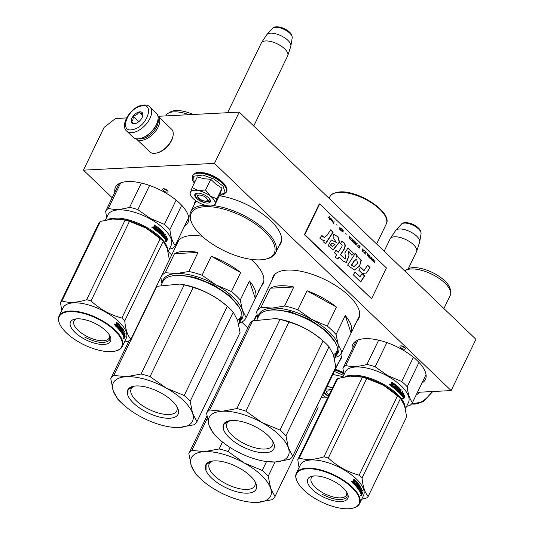 <?xml version="1.0" encoding="UTF-8"?>
<svg xmlns="http://www.w3.org/2000/svg" width="535" height="535" viewBox="0 0 535 535"><rect width="100%" height="100%" fill="white"/><g stroke="black" fill="none" stroke-linecap="round" stroke-linejoin="round"><path stroke-width="0.8" d="M417.454 392.315L451.145 390.577L475.929 339.304L239.245 112.109L158.159 116.296M126.581 117.927L115.506 118.502L104.091 127.424L83.44 170.15L112.183 197.736M239.245 112.109L214.461 163.382L83.44 170.15M451.145 390.577L214.461 163.382M321.214 397.291L325.367 397.07M168.191 251.503L171.722 254.894M241.807 322.17L247.785 327.901M167.114 192.125A2.929 1.237 -154.2 0 0 167.99 191.711A2.929 1.237 -154.2 0 0 166.713 189.785A2.929 1.237 -154.2 0 0 163.59 188.741A2.929 1.237 -154.2 0 0 162.714 189.156A2.929 1.237 -154.2 0 0 163.991 191.075A2.929 1.237 -154.2 0 0 167.114 192.125M404.433 349.241A2.929 1.237 -154.2 0 0 405.316 348.827A2.929 1.237 -154.2 0 0 404.032 346.907A2.929 1.237 -154.2 0 0 400.909 345.857A2.929 1.237 -154.2 0 0 400.033 346.272A2.929 1.237 -154.2 0 0 401.31 348.198A2.929 1.237 -154.2 0 0 404.433 349.241M279.002 245.853A47.648 20.136 -154.2 0 0 280.768 243.398A47.648 20.136 -154.2 0 0 264.972 215.786A47.648 20.136 -154.2 0 0 219.323 195.743M195.703 200.678A47.648 20.136 -154.2 0 0 194.967 201.922A47.648 20.136 -154.2 0 0 194.145 204.831M357.052 320.779A47.648 20.136 -154.2 0 0 358.824 318.325A47.648 20.136 -154.2 0 0 338.046 287.108A47.648 20.136 -154.2 0 0 287.282 270.095A47.648 20.136 -154.2 0 0 273.024 276.849A47.648 20.136 -154.2 0 0 272.201 279.758M261.254 286.252A47.648 20.136 -154.2 0 0 263.019 283.797A47.648 20.136 -154.2 0 0 251.062 259.348M202.123 236.223A47.648 20.136 -154.2 0 0 191.476 235.567A47.648 20.136 -154.2 0 0 177.219 242.322A47.648 20.136 -154.2 0 0 176.396 245.231M339.31 361.178A47.648 20.136 -154.2 0 0 341.076 358.724A47.648 20.136 -154.2 0 0 341.751 352.445M257.094 314.747A47.648 20.136 -154.2 0 0 255.275 317.248A47.648 20.136 -154.2 0 0 254.453 320.157M184.628 225.924A40.319 17.04 -154.2 0 0 188.079 222.373A40.319 17.04 -154.2 0 0 170.498 195.957A40.319 17.04 -154.2 0 0 127.544 181.559A40.319 17.04 -154.2 0 0 115.48 187.277A40.319 17.04 -154.2 0 0 114.851 192.225M352.164 349.328A40.319 17.04 25.8 0 1 352.799 344.393A40.319 17.04 25.8 0 1 364.863 338.682A40.319 17.04 25.8 0 1 407.817 353.073A40.319 17.04 25.8 0 1 425.399 379.489A40.319 17.04 25.8 0 1 421.928 383.053M164.064 188.755A2.929 1.237 -154.2 0 0 167.462 190.4M401.39 345.877A2.929 1.237 -154.2 0 0 404.781 347.516M281.129 242.522A47.648 20.136 25.8 0 1 279.825 244.147M195.429 201.093A47.648 20.136 -154.2 0 0 194.967 203.126M359.186 317.449A47.648 20.136 25.8 0 1 357.882 319.074M273.485 276.02A47.648 20.136 -154.2 0 0 273.024 278.053M263.387 282.921A47.648 20.136 25.8 0 1 262.076 284.54M177.68 241.486A47.648 20.136 -154.2 0 0 177.219 243.519M341.444 357.848A47.648 20.136 25.8 0 1 340.133 359.466M255.737 316.412A47.648 20.136 -154.2 0 0 255.275 318.445M206.336 201.04A5.236 2.214 25.8 0 0 206.256 197.903A5.236 2.214 -154.2 0 0 200.317 195.101A5.236 2.214 -154.2 0 0 197.997 197.007A5.236 2.214 -154.2 0 0 198.98 198.278A5.236 2.214 25.8 0 0 206.336 201.04L208.189 200.612M272.582 28.315C275.023 24.958 285.115 27.526 289.609 32.194C291.361 33.772 292.23 35.644 292.21 37.804A10.988 4.641 25.8 0 0 289.776 33.19A10.988 4.641 25.8 0 0 280.206 27.887A10.988 4.641 25.8 0 0 272.582 28.315L266.985 34.447A13.375 5.651 -154.2 0 1 276.267 33.926A13.375 5.651 -154.2 0 1 287.924 40.379A13.375 5.651 25.8 0 1 290.879 45.997A13.375 5.651 25.8 0 1 290.786 46.378L287.83 55.459A14.659 6.199 25.8 0 0 284.687 48.879A14.659 6.199 -154.2 0 0 271.459 41.676A14.659 6.199 -154.2 0 0 261.468 42.713A14.659 6.199 -154.2 0 0 261.294 43.021L227.609 112.711M287.83 55.459A14.659 6.199 25.8 0 1 287.696 55.787L253.744 126.019M266.985 34.447A13.375 5.651 -154.2 0 0 266.744 34.755L261.468 42.713M330.824 391.299A5.236 2.214 -154.2 0 0 326.838 392.837A5.236 2.214 -154.2 0 0 327.821 394.114A5.236 2.214 25.8 0 0 329.005 395.064M401.424 224.152C403.865 220.794 413.956 223.362 418.45 228.024C420.202 229.609 421.072 231.474 421.052 233.641A10.988 4.641 25.8 0 0 418.624 229.02A10.988 4.641 25.8 0 0 409.048 223.717A10.988 4.641 25.8 0 0 401.424 224.152L395.826 230.284A13.375 5.651 -154.2 0 1 405.109 229.756A13.375 5.651 -154.2 0 1 416.765 236.216A13.375 5.651 25.8 0 1 419.721 241.833A13.375 5.651 25.8 0 1 419.634 242.215L416.671 251.289A14.659 6.199 25.8 0 0 413.528 244.716A14.659 6.199 -154.2 0 0 400.3 237.513A14.659 6.199 -154.2 0 0 390.316 238.55A14.659 6.199 -154.2 0 0 390.135 238.857L384.163 251.216M416.671 251.289A14.659 6.199 25.8 0 1 416.538 251.624L408.245 268.771M395.826 230.284A13.375 5.651 -154.2 0 0 395.586 230.592L390.316 238.55M138.799 138.792A14.659 8.105 -46.2 0 0 140.832 138.953A14.659 8.105 -46.2 0 0 153.512 131.443A14.659 8.105 -46.2 0 0 158.086 118.696M136.184 138.746A15.709 8.687 -46.2 0 0 136.365 138.926A15.709 8.687 -46.2 0 0 141.046 140.411A15.709 8.687 -46.2 0 0 156.146 130.42A15.709 8.687 -46.2 0 0 158.119 116.262A15.709 8.687 -46.2 0 0 157.932 116.088M136.365 138.926L149.833 151.853A15.709 8.687 -46.2 0 0 154.515 153.344A15.709 8.687 -46.2 0 0 156.735 152.99L157.631 152.769A14.659 8.105 -46.2 0 0 172.818 136.94L173.006 136.037A15.709 8.687 -46.2 0 0 171.588 129.189L158.119 116.262M156.735 152.99A15.709 8.687 -46.2 0 0 173.006 136.037M326.644 392.088A6.915 2.922 25.8 0 1 325.895 389.554A6.915 2.922 25.8 0 1 326.45 388.965M334.335 371.471L343.644 375.369M328.363 396.382A8.587 3.631 25.8 0 1 324.123 392.59M325.855 389.012A8.587 3.631 25.8 0 1 326.296 388.972A8.587 3.631 25.8 0 1 331.459 389.975M342.714 377.162L342.206 376.473L332.884 374.467M327.219 386.176L332.395 388.042M332.69 387.434L329.099 386.879A13.616 5.751 -154.2 0 0 327.112 386.397M327.427 398.321A13.616 5.751 25.8 0 1 322.585 394.957M342.206 376.473L341.765 377.389M328.49 396.127L324.277 392.269M214.254 200.224A13.616 5.751 -154.2 0 0 210.395 196.151L216.882 198.839L215.01 203.661A13.616 5.751 -154.2 0 0 214.254 200.224M209.613 198.933A6.915 2.922 25.8 0 1 209.499 199.736A6.915 2.922 25.8 0 1 207.045 200.719M197.368 195.643A6.915 2.922 25.8 0 1 197.054 193.717A6.915 2.922 25.8 0 1 197.609 193.128M194.265 183.151L193.543 176.216L202.892 175.032L214.261 179.232L223.095 186.187L225.175 192.573L219.51 195.355M209.954 199.435A8.587 3.631 25.8 0 1 210.195 199.876A8.587 3.631 25.8 0 1 205.172 202.805A8.587 3.631 25.8 0 1 195.275 196.746A8.587 3.631 25.8 0 1 196.512 193.262A8.587 3.631 25.8 0 1 209.954 199.435M212.295 205.748A13.616 5.751 25.8 0 0 214.97 203.795L214.762 205.179L219.938 194.466L222.058 188.119L215.979 184.254L210.743 179.312L203.728 178.71L197.308 176.851L192.132 187.564L198.017 190.513C202.471 191.416 206.597 193.296 210.395 196.151L205.567 190.025L198.017 190.513C193.683 189.805 191.089 190.453 190.239 192.46A13.616 5.751 -154.2 0 0 190.607 195.268A13.616 5.751 -154.2 0 0 194.72 199.936L194.961 200.123A13.616 5.751 25.8 0 0 207.072 205.641L207.359 205.694A13.616 5.751 25.8 0 0 212.295 205.748L213.739 205.42M210.743 179.312L205.567 190.025M222.058 188.119L216.882 198.839M190.012 193.911L192.132 187.564M210.135 199.762L210.242 201.568L203.374 202.016L195.542 196.606L195.155 194.272L196.639 193.235M417.875 392.295A15.916 8.801 133.8 0 1 417.206 392.817M419.781 392.195A16.759 9.269 133.8 0 1 416.17 394.97M141.186 138.297A15.916 8.801 -46.2 0 0 141.193 138.297A15.916 8.801 -46.2 0 0 157.297 122.589A15.916 8.801 -46.2 0 0 157.685 121.117L157.838 120.395A16.759 9.269 -46.2 0 0 156.327 113.086L149.907 106.926C148.168 105.087 145.359 104.559 141.487 105.348C130.306 107.682 119.626 125.357 126.701 131.102A16.759 9.269 -46.2 0 0 134.071 132.312A16.759 9.269 -46.2 0 0 148.676 120.716A16.759 9.269 -46.2 0 0 149.907 106.926M126.701 131.102L133.121 137.261A16.759 9.269 -46.2 0 0 140.478 138.478A16.759 9.269 -46.2 0 0 140.491 138.471A16.759 9.269 -46.2 0 0 157.43 121.94A16.759 9.269 -46.2 0 0 157.838 120.395M141.193 138.297A15.916 8.801 -46.2 0 0 141.207 138.291L140.478 138.478M140.745 106.171C126.635 109.1 118.77 133.81 133.342 129.437C147.453 126.507 155.317 101.797 140.745 106.171M138.893 111.989A7.33 4.053 -46.2 0 0 131.49 119.218A7.33 4.053 -46.2 0 0 135.188 123.625A7.33 4.053 -46.2 0 0 135.194 123.625A7.33 4.053 -46.2 0 0 142.785 115.714A7.33 4.053 -46.2 0 0 138.893 111.989M142.691 116.095L142.771 113.754C142.263 113.948 140.986 113.393 138.919 112.089C137.809 114.202 135.917 115.567 133.242 116.182C133.409 118.85 132.8 120.77 131.409 121.94C133.469 123.244 134.753 123.799 135.255 123.605M133.242 116.182L138.832 121.659M139.301 121.258L138.859 121.579M138.919 112.089L142.731 115.747M322.097 395.452A47.127 19.915 -154.2 0 0 323.969 392.904A47.127 19.915 -154.2 0 0 324.163 392.476L323.789 391.954M333.104 372.681L333.358 373.443A47.127 19.915 -154.2 0 0 334 370.829M333.358 373.443L324.163 392.476M254.339 320.385L256.573 315.764A47.127 19.915 25.8 0 1 257.108 314.821M337.124 365.579L337.164 365.599A47.127 19.915 -154.2 0 0 337.277 365.385L341.43 356.785A47.127 19.915 -154.2 0 0 341.932 355.487M337.097 365.646L336.649 366.475M336.729 366.515A47.127 19.915 -154.2 0 0 337.317 364.85L336.889 365.572A47.127 19.915 -154.2 0 1 336.354 367.264L336.889 366.181M337.13 365.666L336.903 366.141M337.277 365.385A47.127 19.915 -154.2 0 0 337.812 363.96L337.672 363.9M336.803 366.361L337.164 365.599L336.803 366.361A47.127 19.915 -154.2 0 0 337.384 364.689L337.812 363.96M317.723 404.507L318.098 407.416L275.017 496.534A48.177 20.357 25.8 0 1 272.014 499.717L257.402 502.392L248.534 501.937M275.017 496.534L270.663 488.335L268.216 476.19L275.077 461.999M207.306 418.337L191.824 450.37A48.177 20.357 -154.2 0 0 188.822 453.553L206.945 416.069M230.077 447.467L228.117 451.52A48.177 20.357 -154.2 0 0 219.136 448.959L222.493 442.017M228.117 451.52L244.221 462.962L262.23 470.452L266.524 461.578M191.824 450.37L204.524 451.64A43.984 18.591 -154.2 0 0 191.269 465.697A43.984 18.591 25.8 0 0 201.08 479.246A43.984 18.591 25.8 0 0 217.712 491.07A43.984 18.591 25.8 0 0 247.779 501.823A43.984 18.591 25.8 0 0 257.402 502.392A43.984 18.591 25.8 0 0 270.663 488.335A43.984 18.591 -154.2 0 0 244.221 462.962A43.984 18.591 -154.2 0 0 204.524 451.64L219.136 448.959M201.08 479.246L199.187 477.481A48.177 20.357 25.8 0 1 195.623 473.89L191.269 465.697L188.822 453.553M268.216 476.19A48.177 20.357 -154.2 0 0 262.23 470.452M254.861 481.393A25.285 10.687 25.8 0 1 254.787 485.84A25.285 10.687 25.8 0 1 236.396 487.927A25.285 10.687 -154.2 0 1 209.252 463.825A25.285 10.687 -154.2 0 1 212.696 461.01M226.124 462.541A27.96 11.817 -154.2 0 0 211.091 461.29A27.96 11.817 -154.2 0 0 208.884 475.174A27.96 11.817 -154.2 0 0 235.801 491.491A27.96 11.817 -154.2 0 0 255.636 482.817A27.96 11.817 -154.2 0 0 226.124 462.541M206.042 469.683L206.102 464.755L211.258 461.25M255.563 482.67L256.078 483.954M239.412 307.799L229.943 295.982L213.746 284.901L194.827 277.297L177.881 275.064L173.072 275.726M162.393 282.607A43.984 18.591 25.8 0 1 176.329 273.572L165.288 272.696A47.127 19.915 25.8 0 0 161.055 276.956A47.127 19.915 25.8 0 0 160.861 277.391L161.944 283.543M174.484 253.67L198.003 252.453A47.127 19.915 -154.2 0 0 184.354 251.249A47.127 19.915 -154.2 0 0 174.484 253.67L165.288 272.696M198.003 252.453L188.808 271.486L176.329 273.572A43.984 18.591 -154.2 0 1 216.026 284.894L202.056 275.264A47.127 19.915 -154.2 0 0 188.808 271.486M211.251 256.232L240.63 272.536A47.127 19.915 -154.2 0 0 211.251 256.232L202.056 275.264M240.63 272.536L231.428 291.562L216.026 284.894A43.984 18.591 -154.2 0 1 242.462 310.273L240.255 300.035A47.127 19.915 -154.2 0 0 231.428 291.562M240.65 320.438A43.984 18.591 -154.2 0 0 242.462 310.273L246.107 317.549A47.127 19.915 -154.2 0 1 245.913 317.977L258.004 292.973M239.519 322.779L241.68 322.237A47.127 19.915 -154.2 0 0 245.913 317.977M249.45 281.002L255.309 298.517A47.127 19.915 -154.2 0 0 249.45 281.002L240.255 300.035M255.309 298.517L246.107 317.549M161.055 276.956L178.516 240.837A47.127 19.915 25.8 0 1 179.225 239.64M259.067 290.652L259.107 290.672A47.127 19.915 -154.2 0 0 259.221 290.458L263.374 281.858A47.127 19.915 -154.2 0 0 263.875 280.561M259.04 290.719L258.599 291.548M258.833 291.254L258.673 291.588A47.127 19.915 -154.2 0 0 259.261 289.923L258.833 290.645A47.127 19.915 -154.2 0 1 258.298 292.337L257.937 293.073M259.074 290.739L258.846 291.214M258.666 291.582L257.91 293.1M259.221 290.458A47.127 19.915 -154.2 0 0 259.756 289.034L259.615 288.974M258.746 291.435L259.107 290.672L258.746 291.435A47.127 19.915 -154.2 0 0 259.328 289.763L259.756 289.034M196.96 421.607L192.607 413.408L190.159 401.27L233.24 312.146L237.593 320.345L240.041 332.489L196.96 421.607A48.177 20.357 25.8 0 1 193.958 424.79L179.345 427.465L170.478 427.01M156.28 286.747A48.177 20.357 -154.2 0 1 156.849 286.325L113.768 375.443A48.177 20.357 -154.2 0 0 110.765 378.626L128.995 340.915M193.148 287.476L150.061 376.593A48.177 20.357 -154.2 0 0 141.079 374.032L184.16 284.914A48.177 20.357 -154.2 0 1 193.148 287.476C205.781 291.174 217.15 297.487 227.255 306.401L184.174 395.526L166.164 388.035A43.984 18.591 -154.2 0 0 126.467 376.714L141.079 374.032M150.061 376.593L166.164 388.035A43.984 18.591 -154.2 0 1 192.607 413.408A43.984 18.591 25.8 0 1 179.345 427.465A43.984 18.591 25.8 0 1 169.722 426.897A43.984 18.591 25.8 0 1 139.655 416.143A43.984 18.591 25.8 0 1 123.023 404.32A43.984 18.591 25.8 0 1 113.213 390.771L110.765 378.626M113.768 375.443L126.467 376.714A43.984 18.591 -154.2 0 0 113.213 390.771L117.566 398.963A48.177 20.357 25.8 0 0 121.131 402.561L123.023 404.32M156.849 286.325L179.967 284.045L184.16 284.914M240.222 309.377A43.041 18.19 -154.2 0 0 240.121 309.163A43.041 18.19 -154.2 0 0 210.068 283.851A43.041 18.19 -154.2 0 0 171.561 276.02A43.041 18.19 -154.2 0 0 171.334 276.073M239.493 320.385L239.8 319.756A43.462 18.371 25.8 0 0 239.76 319.228L239.459 319.923A43.462 18.371 25.8 0 1 239.493 320.385L239.239 319.85L240.737 316.747L240.101 319.121L240.817 317.803A43.462 18.371 25.8 0 1 240.743 319.275A43.041 18.19 25.8 0 1 240.362 319.903M240.121 309.163L240.329 309.591A43.462 18.371 -154.2 0 1 241.205 311.758A43.462 18.371 25.8 0 1 241.111 319.489L240.001 321.789M239.573 321.649A43.462 18.371 25.8 0 1 239.426 321.802L239.352 321.963A43.041 18.19 25.8 0 1 239.205 322.398M240.329 309.591A43.462 18.371 -154.2 0 0 209.981 284.038A43.462 18.371 -154.2 0 0 171.1 276.127A43.462 18.371 -154.2 0 0 162.854 281.657L161.149 285.195M233.24 312.146A48.177 20.357 -154.2 0 0 229.675 308.555L227.549 306.575A43.462 18.371 -154.2 0 0 181.405 284.266L180.114 284.072M229.675 308.555A48.177 20.357 -154.2 0 0 227.255 306.401M190.159 401.27A48.177 20.357 -154.2 0 0 184.174 395.526M176.804 406.466A25.285 10.687 25.8 0 1 176.731 410.913A25.285 10.687 25.8 0 1 158.34 413A25.285 10.687 -154.2 0 1 131.195 388.905A25.285 10.687 -154.2 0 1 134.639 386.083M148.068 387.614A27.96 11.817 -154.2 0 0 133.034 386.364A27.96 11.817 -154.2 0 0 130.828 400.247A27.96 11.817 -154.2 0 0 157.745 416.564A27.96 11.817 -154.2 0 0 177.58 407.891A27.96 11.817 -154.2 0 0 148.068 387.614M239.433 322.498L240.503 319.174M239.419 321.809L239.453 321.736A43.462 18.371 25.8 0 0 239.499 320.973L239.192 321.609A43.462 18.371 25.8 0 1 238.71 324.357L239.011 323.735A43.462 18.371 25.8 0 0 239.279 322.819L239.105 322.739M239.279 322.819L240.67 319.749L239.152 322.371M240.496 320.411L239.499 322.525A43.462 18.371 25.8 0 1 239.319 323.107L239.045 323.682M240.061 320.492A43.041 18.19 25.8 0 1 239.827 321.16M240.516 320.425A43.462 18.371 25.8 0 1 240.041 321.709L240.008 321.689M239.854 322.097L239.265 323.3A43.462 18.371 25.8 0 1 239.212 323.407M240.075 321.274L239.733 322.137A43.462 18.371 25.8 0 1 239.533 322.705L239.239 323.28M239.319 323.087L239.814 322.164A43.462 18.371 25.8 0 0 240.141 321.301M239.352 321.963L239.433 321.983A43.041 18.19 25.8 0 0 239.733 321.207M239.132 320.271A43.462 18.371 25.8 0 1 239.192 321.314L240.516 318.639A43.462 18.371 25.8 0 1 240.469 319.636L240.061 320.525A43.462 18.371 25.8 0 0 240.108 319.883L239.8 320.518A43.462 18.371 25.8 0 1 239.754 321.16L239.192 321.629M239.419 319.903L239.994 318.72M239.406 319.502A43.041 18.19 25.8 0 1 239.412 319.609L239.292 319.856M239.774 320.933L240.135 320.251M239.118 322.358L239.399 321.716M239.172 322.077L239.359 321.695M239.787 320.813L240.088 320.184M239.794 320.605L240.101 319.97M239.285 319.422L239.192 318.893L239.172 319.388M239.212 318.867L239.031 319.502M238.911 324.043A43.462 18.371 25.8 0 0 238.964 323.929L238.757 324.317A43.462 18.371 25.8 0 0 238.797 324.25M127.985 394.756L128.046 389.828L133.202 386.323M177.506 407.744L178.021 409.028M118.964 183.706L105.622 211.318L106.666 217.558M120.709 182.876L108.371 208.396A38.747 16.378 -154.2 0 0 105.622 211.318M162.459 240.529L145.881 227.589L127.698 220.253L112.036 218.929M167.836 250.534A35.083 14.826 -154.2 0 0 146.169 227.107A35.083 14.826 -154.2 0 0 107.863 219.524M168.117 251.664L171.146 245.391A35.083 14.826 25.8 0 0 150.134 218.909A35.083 14.826 -154.2 0 0 107.976 214.849L105.475 220.025M166.425 239.687L167.208 239.071L167.562 239.138L166.78 239.747A35.083 14.826 -154.2 0 0 165.021 237.346L163.73 238.008M165.021 237.346L164.058 238.028L165.108 235.861L166.719 236.122L164.78 235.835M167.208 239.071A34.661 14.652 -154.2 0 0 165.536 236.704L166.378 236.082M167.562 239.138A35.083 14.826 -154.2 0 0 165.87 236.737L165.536 236.704M166.753 239.914A35.083 14.826 -154.2 0 0 165.001 237.513L164.145 238.128A35.083 14.826 -154.2 0 1 165.964 240.523L165.128 241.151L166.566 241.425L167.622 239.239L166.398 239.854A34.661 14.652 -154.2 0 0 164.807 237.654M167 239.72L166.211 241.352M154.361 225.088L155.203 225.436A35.083 14.826 -154.2 0 0 154.555 224.994L153.899 226.365L154.107 227.027L153.324 227.241M154.996 225.523L154.414 226.726L155.377 227.529L154.548 227.174M155.203 225.436L154.755 227.087M156.347 226.245L156.133 226.318A34.661 14.652 -154.2 0 1 158.534 228.131L158.781 228.077A35.083 14.826 -154.2 0 0 156.347 226.245L155.377 227.529M158.882 228.525L157.444 231.053L158.781 228.077M159.303 228.753L160.092 229.147L159.557 228.706L158.233 231.441L157.444 231.053M158.233 231.441L157.691 231M159.831 229.194L158.768 231.882L160.092 229.147M158.768 231.882A35.083 14.826 -154.2 0 1 160.246 233.173L159.972 233.2A34.661 14.652 -154.2 0 0 158.507 231.929M163.917 232.705L162.593 235.44L163.917 232.705L163.476 232.257L162.767 233.721A35.083 14.826 -154.2 0 0 162.165 233.133L162.687 231.474A35.083 14.826 -154.2 0 0 160.64 229.615L159.624 231.722A35.083 14.826 -154.2 0 1 160.553 232.538L160.246 233.173M160.64 229.615L160.373 229.655A34.661 14.652 -154.2 0 1 162.393 231.488L162.165 233.133M162.767 233.721L162.466 233.728A34.661 14.652 -154.2 0 0 161.871 233.146M162.593 235.44A35.083 14.826 -154.2 0 1 163.67 236.59L163.349 236.577A34.661 14.652 -154.2 0 0 162.292 235.44M163.784 236.564L164.038 236.035A35.083 14.826 -154.2 0 0 163.075 234.985L163.382 234.357A35.083 14.826 -154.2 0 1 164.345 235.4L164.024 235.387A34.661 14.652 -154.2 0 0 163.275 234.571M164.733 233.915L165.128 234.363L163.656 237.56L165.449 234.383L165.054 233.929L164.345 235.4M163.656 237.56A35.083 14.826 -154.2 0 0 161.055 234.838L162.105 231.849A35.083 14.826 -154.2 0 0 160.727 230.592L160.326 231.428L160.46 230.625M160.326 231.428A35.083 14.826 -154.2 0 1 161.236 232.25L160.955 232.27A34.661 14.652 -154.2 0 0 160.052 231.461M161.236 232.25L160.319 234.149A35.083 14.826 -154.2 0 0 155.444 230.137L155.752 229.508A35.083 14.826 -154.2 0 1 157.009 230.458L156.768 230.518A34.661 14.652 -154.2 0 0 155.665 229.682M160.955 232.27L160.039 234.169M157.009 230.458L157.404 229.896A35.083 14.826 -154.2 0 0 156.34 229.087L156.648 228.458A35.083 14.826 -154.2 0 1 157.711 229.268L157.471 229.328A34.661 14.652 -154.2 0 0 156.561 228.632M156.16 227.194L156.374 227.121A35.083 14.826 -154.2 0 1 158.026 228.358L157.711 229.268M156.227 227.148L154.956 229.782A35.083 14.826 -154.2 0 0 153.197 228.545L153.518 227.154M156.013 227.228L154.822 229.682M162.085 234.918L161.336 234.484L162.085 234.918M161.63 234.47L161.864 233.762A35.083 14.826 -154.2 0 1 162.459 234.357L162.205 234.885M161.864 233.762L161.336 234.484M153.98 228.244L153.779 228.325A34.661 14.652 -154.2 0 1 154.555 228.873L154.769 228.793A35.083 14.826 -154.2 0 0 153.98 228.244L153.779 228.325M153.926 228.071L154.187 227.535A35.083 14.826 -154.2 0 1 155.07 228.157L154.769 228.793M154.187 227.535L153.726 228.157M163.61 232.705L163.175 232.257M160.032 229.736L160.373 229.655M158.534 228.131L158.634 228.579M155.745 226.405L156.133 226.318M152.415 227.857L152.696 227.642L151.786 227.054L152.522 227.823M166.719 236.122L165.87 236.737M152.629 227.087L152.254 227.863M188.715 217.457L175.179 245.471A38.747 16.378 25.8 0 1 172.424 248.387L169.307 249.196M176.122 200.123L164.399 224.379A38.747 16.378 25.8 0 1 169.889 229.649L181.673 205.266M175.179 245.471C172.464 242.154 170.705 236.878 169.889 229.649M164.399 224.379L150.415 218.494L137.863 209.653A38.747 16.378 -154.2 0 0 129.617 207.299C121.592 209.626 114.51 209.987 108.371 208.396M141.34 183.05L129.617 207.299M149.553 185.464L137.863 209.653M193.182 114.49A24.503 10.359 -154.2 0 0 170.505 111.889L168.144 113.293A26.075 11.021 -154.2 0 0 165.99 115.547L165.817 115.901M188.949 114.704A26.075 11.021 -154.2 0 0 168.144 113.293M152.415 227.255L152.161 227.836M152.355 227.375L152.181 226.914L151.913 227.469L152.281 227.77M124.367 342.166L129.45 340.775A39.797 16.819 -154.2 0 0 130.239 340.039A39.797 16.819 25.8 0 0 130.901 339.237C127.591 335.706 125.538 329.573 124.749 320.839A39.797 16.819 25.8 0 0 121.853 318.051C110.304 314.954 100.018 309.243 90.997 300.931L129.45 221.383A39.797 16.819 25.8 0 0 125.096 220.139L86.643 299.687A39.797 16.819 25.8 0 1 90.997 300.931M113.413 218.822A35.604 15.047 25.8 0 1 113.701 218.802L100.393 221.416L61.94 300.964C68.915 303.144 77.147 302.723 86.643 299.687M61.94 300.964A39.797 16.819 25.8 0 0 61.144 301.7A39.797 16.819 -154.2 0 0 60.482 302.509L98.942 222.955A39.797 16.819 25.8 0 1 99.604 222.152A39.797 16.819 25.8 0 1 100.393 221.416M109.274 334.81A19.541 8.259 25.8 0 1 109.133 337.973A19.541 8.259 25.8 0 1 108.505 338.882A19.541 8.259 -154.2 0 1 86.784 336.321A19.541 8.259 -154.2 0 1 73.944 320.96A19.541 8.259 -154.2 0 1 74.572 320.05A19.541 8.259 25.8 0 1 76.338 318.887M71.215 320.94A22.203 9.383 -154.2 0 0 83.794 338.729A22.203 9.383 -154.2 0 0 109.762 342.333A22.203 9.383 -154.2 0 0 110.076 336.248A22.203 9.383 -154.2 0 0 94.575 323.187A22.203 9.383 -154.2 0 0 74.713 319.148A22.203 9.383 -154.2 0 0 71.215 320.94M59.907 324.437A34.661 14.652 -154.2 0 1 60.395 314.934A34.661 14.652 25.8 0 1 100.934 320.559A34.661 14.652 25.8 0 1 120.582 348.332A34.661 14.652 -154.2 0 1 115.125 351.134L115.587 351.027A35.083 14.826 -154.2 0 0 121.111 348.198A35.083 14.826 25.8 0 0 122.241 346.566A35.083 14.826 25.8 0 0 99.182 318.987A35.083 14.826 25.8 0 0 60.201 314.393A35.083 14.826 -154.2 0 0 59.071 316.024A35.083 14.826 -154.2 0 0 59.706 324.009L59.907 324.437A34.661 14.652 -154.2 0 0 84.115 344.828A34.661 14.652 -154.2 0 0 115.125 351.134M60.482 302.509L61.726 310.527M113.701 218.802L121.492 219.27A35.604 15.047 25.8 0 1 145.834 227.97L160.306 238.503A39.797 16.819 25.8 0 1 161.189 239.305A39.797 16.819 25.8 0 1 163.208 241.285L167.234 248.514L169.354 259.689L130.901 339.237M161.189 239.305L159.296 237.547A35.604 15.047 25.8 0 0 145.834 227.97L129.45 221.383M120.582 219.129L125.096 220.139M160.306 238.503L121.853 318.051M59.071 316.024L63.036 307.819A35.083 14.826 -154.2 0 1 64.167 306.187A35.083 14.826 25.8 0 1 103.148 310.781A35.083 14.826 25.8 0 1 126.206 338.361L122.241 346.566M163.208 241.285L124.749 320.839M123.371 334.529L123.772 334.596A35.083 14.826 25.8 0 1 124.581 336.796L125.183 336.147L124.802 336.027L124.2 336.682M123.772 334.596L122.996 335.305L124.046 333.138L125.13 333.305L124.08 333.86A34.661 14.652 25.8 0 1 124.802 336.027M124.08 333.86L124.755 333.205M124.454 333.96A35.083 14.826 25.8 0 1 125.183 336.147M120.649 331.553L120.649 331.553A35.083 14.826 25.8 0 0 117.058 327.474L117.359 326.845A35.083 14.826 25.8 0 1 118.329 327.835L118.71 327.28A35.083 14.826 25.8 0 0 117.894 326.437L118.195 325.802A35.083 14.826 25.8 0 1 119.011 326.644L119.345 325.735A35.083 14.826 25.8 0 0 118.075 324.444L116.677 327.106A35.083 14.826 25.8 0 0 115.272 325.795L115.634 324.384L116.155 324.284L115.359 324.417M115.634 324.384L116.155 324.284L116.677 322.23A35.083 14.826 25.8 0 1 117.198 322.699L116.403 322.264M116.336 323.929L117.198 324.832L116.336 323.929L116.918 322.725M117.198 324.832L118.115 323.555A35.083 14.826 25.8 0 1 119.994 325.461L120.041 325.915L119.68 325.454A34.661 14.652 25.8 0 0 117.82 323.568L117.493 323.642M120.041 325.915L119.037 328.604M119.251 328.838L120.576 326.103L120.97 326.557L119.318 329.272A34.661 14.652 25.8 0 1 120.362 330.543L120.462 330.516M120.97 326.557L119.318 329.272M119.646 329.292A35.083 14.826 25.8 0 1 120.696 330.583L120.362 330.543M121.151 327.012L120.348 329.132A35.083 14.826 25.8 0 1 121.004 329.948L120.696 330.583M121.097 327.079A34.661 14.652 25.8 0 1 122.435 328.824L121.853 330.476A34.661 14.652 25.8 0 1 122.234 331.051L123.297 329.634L123.578 330.068L122.95 329.58M121.365 327.025A35.083 14.826 25.8 0 1 122.782 328.871L122.435 328.824M122.589 331.105A35.083 14.826 25.8 0 0 122.201 330.53L121.853 330.476M122.542 333.833L122.91 333.914A35.083 14.826 25.8 0 0 122.254 332.803L121.9 332.743A34.661 14.652 25.8 0 1 122.542 333.833L122.629 333.8M122.689 334.709L124.494 331.673L124.267 331.245L123.558 332.716A35.083 14.826 25.8 0 0 122.976 331.713L122.669 332.349A35.083 14.826 25.8 0 1 123.251 333.352L122.91 333.914M122.314 332.282L122.796 331.687M124.494 331.673L124.127 331.593L122.655 334.636M121.258 327.995L120.596 328.637L120.937 328.844L121.338 328.002A35.083 14.826 25.8 0 1 122.294 329.252L121.151 332.242A35.083 14.826 25.8 0 1 122.769 334.863M120.602 328.811A34.661 14.652 25.8 0 1 121.231 329.62L120.315 331.513M120.937 328.844A35.083 14.826 25.8 0 1 121.572 329.66L121.231 329.62M121.572 329.66L120.576 331.433M117.265 327.052A34.661 14.652 25.8 0 1 118.021 327.835L118.141 327.801M118.095 326.009A34.661 14.652 25.8 0 1 118.703 326.638L119.011 326.644M117.947 324.471L116.476 326.912M121.639 331.861L121.933 332.302L122.281 331.74A35.083 14.826 25.8 0 0 121.893 331.158L121.284 331.814L121.672 332.208M121.933 332.302L121.579 332.242M121.893 331.158L121.545 331.111A34.661 14.652 25.8 0 1 121.759 331.426M116.182 324.798L115.68 325.534A34.661 14.652 25.8 0 1 116.302 326.109L116.891 325.461A35.083 14.826 25.8 0 0 116.182 324.798L115.68 325.534M115.961 325.507A35.083 14.826 25.8 0 1 116.59 326.096M121.284 331.814L121.545 331.111M123.899 331.172L124.127 331.593M122.836 332.008A34.661 14.652 25.8 0 1 123.19 332.643L123.344 332.329M121.9 332.743L123.224 330.008M120.255 326.089L120.642 326.537M119.726 325.909L118.529 328.376L118.93 328.824M114.149 324.217L114.891 324.852L114.41 324.003M116.617 323.902L117.198 322.699M122.782 328.871L122.201 330.53M122.254 332.803L123.578 330.068M124.147 338.421L123.264 338.28L123.919 337.612A35.083 14.826 25.8 0 0 123.043 335.398L123.732 334.756A35.083 14.826 25.8 0 1 124.535 336.963L125.203 336.234L124.147 338.421L123.766 338.301L124.428 336.93M123.498 334.977A34.661 14.652 25.8 0 1 124.153 336.843L125.123 336.207M124.535 336.963L124.153 336.843M122.889 338.173L123.766 338.301M114.744 324.304L114.53 324.966L114.229 324.645L114.744 324.304M109.688 335.498L109.762 339.531L109.093 340.501C104.218 343.945 96.113 342.821 84.777 337.13M356.27 340.835L342.928 368.434L343.978 374.674M358.015 340.006L345.684 365.512A38.747 16.378 -154.2 0 0 342.928 368.434M399.765 397.645L383.187 384.705L365.004 377.369L349.348 376.045M405.149 407.65A35.083 14.826 -154.2 0 0 383.481 384.23A35.083 14.826 -154.2 0 0 345.175 376.64M405.423 408.78L408.459 402.507A35.083 14.826 25.8 0 0 387.447 376.025A35.083 14.826 -154.2 0 0 345.289 371.965L342.788 377.142M403.738 396.803L404.868 396.254L404.085 396.863A35.083 14.826 -154.2 0 0 402.327 394.462L401.043 395.124M402.327 394.462L401.37 395.144L402.42 392.978L404.025 393.238L402.093 392.951M404.513 396.194A34.661 14.652 -154.2 0 0 402.842 393.82L403.691 393.198M404.868 396.254A35.083 14.826 -154.2 0 0 403.183 393.86L402.842 393.82M404.065 397.03A35.083 14.826 -154.2 0 0 402.313 394.636L401.451 395.245A35.083 14.826 -154.2 0 1 403.27 397.639L402.44 398.267L403.878 398.542L404.935 396.355L403.711 396.97A34.661 14.652 -154.2 0 0 402.113 394.776M404.306 396.843L403.524 398.468M391.673 382.211L392.509 382.552A35.083 14.826 -154.2 0 0 391.867 382.117L391.205 383.481L391.419 384.15L390.63 384.364M392.309 382.639L391.727 383.842L392.69 384.645L391.861 384.29M392.509 382.552L392.068 384.204M393.653 383.361L393.439 383.434A34.661 14.652 -154.2 0 1 395.846 385.253L396.087 385.193A35.083 14.826 -154.2 0 0 393.653 383.361L392.69 384.645M396.194 385.648L394.75 388.169L396.087 385.193M396.616 385.869L397.405 386.27L396.87 385.822L395.546 388.557L394.75 388.169M395.546 388.557L394.997 388.116M397.144 386.31L395.82 389.045L397.405 386.27M396.081 389.005A35.083 14.826 -154.2 0 1 397.558 390.289L397.278 390.316A34.661 14.652 -154.2 0 0 395.82 389.045M401.23 389.821L399.906 392.556L401.23 389.821L400.789 389.373L400.08 390.844A35.083 14.826 -154.2 0 0 399.478 390.249L399.993 388.591A35.083 14.826 -154.2 0 0 397.953 386.738L396.937 388.838A35.083 14.826 -154.2 0 1 397.866 389.654L397.558 390.289M397.953 386.738L397.686 386.772A34.661 14.652 -154.2 0 1 399.705 388.604L399.478 390.249M400.08 390.844L399.779 390.844A34.661 14.652 -154.2 0 0 399.184 390.262M399.906 392.556A35.083 14.826 -154.2 0 1 400.976 393.707L400.661 393.693A34.661 14.652 -154.2 0 0 399.598 392.556M401.089 393.68L401.35 393.151A35.083 14.826 -154.2 0 0 400.387 392.101L400.688 391.473A35.083 14.826 -154.2 0 1 401.651 392.516L401.337 392.503A34.661 14.652 -154.2 0 0 400.588 391.687M402.046 391.031L402.434 391.48L400.969 394.676L402.761 391.5L402.367 391.045L401.651 392.516M400.969 394.676A35.083 14.826 -154.2 0 0 398.368 391.961L399.418 388.965A35.083 14.826 -154.2 0 0 398.04 387.708L397.365 388.584L397.766 387.741M397.632 388.55A35.083 14.826 -154.2 0 1 398.548 389.366L398.261 389.393A34.661 14.652 -154.2 0 0 397.365 388.584M398.548 389.366L397.625 391.266A35.083 14.826 -154.2 0 0 392.757 387.253L393.058 386.624A35.083 14.826 -154.2 0 1 394.315 387.581L394.081 387.634A34.661 14.652 -154.2 0 0 392.978 386.798M398.261 389.393L397.344 391.286M394.315 387.581L394.716 387.019A35.083 14.826 -154.2 0 0 393.653 386.203L393.961 385.574A35.083 14.826 -154.2 0 1 395.024 386.384L394.783 386.444A34.661 14.652 -154.2 0 0 393.874 385.748M393.466 384.311L393.686 384.237A35.083 14.826 -154.2 0 1 395.332 385.474L395.024 386.384M393.539 384.27L392.269 386.899A35.083 14.826 -154.2 0 0 390.51 385.668L390.824 384.27M393.319 384.344L392.135 386.805M399.391 392.035L398.649 391.6L399.391 392.035M398.943 391.587L399.17 390.884A35.083 14.826 -154.2 0 1 399.772 391.473L399.518 392.001M399.17 390.884L398.649 391.6M391.292 385.361L391.085 385.447A34.661 14.652 -154.2 0 1 391.867 385.989L392.075 385.909A35.083 14.826 -154.2 0 0 391.292 385.361L391.085 385.447M391.239 385.187L391.493 384.658A35.083 14.826 -154.2 0 1 392.382 385.28L392.075 385.909M391.493 384.658L391.038 385.274M400.922 389.821L400.488 389.38M397.344 386.852L397.686 386.772M395.846 385.253L395.947 385.702M393.058 383.521L393.439 383.434M389.727 384.973L390.002 384.759L389.099 384.17L389.828 384.939M404.025 393.238L403.183 393.86M389.935 384.204L389.56 384.979M426.034 374.56L412.485 402.587A38.747 16.378 25.8 0 1 409.736 405.503L406.62 406.312M413.435 357.233L401.705 381.495A38.747 16.378 25.8 0 1 407.195 386.765L418.985 362.376M412.485 402.587C409.777 399.27 408.011 393.994 407.195 386.765M401.705 381.495L387.721 375.61L375.169 366.769A38.747 16.378 -154.2 0 0 366.93 364.415C358.898 366.742 351.816 367.11 345.684 365.512M378.653 340.166L366.93 364.415M386.865 342.581L375.169 366.769M450.677 292.27L450.309 289.549A24.503 10.359 25.8 0 0 435.236 273.96A24.503 10.359 -154.2 0 0 407.817 269.005L405.456 270.409A26.075 11.021 -154.2 0 1 434.634 275.679A26.075 11.021 25.8 0 1 450.677 292.27A26.075 11.021 25.8 0 1 450.249 295.36L443.883 308.541M405.456 270.409A26.075 11.021 -154.2 0 0 404.701 270.931M389.594 384.886L389.487 384.03L389.881 384.284L389.467 384.953M361.673 499.282L366.756 497.898A39.797 16.819 -154.2 0 0 367.545 497.162A39.797 16.819 25.8 0 0 368.214 496.353C364.903 492.829 362.85 486.689 362.061 477.956A39.797 16.819 25.8 0 0 359.159 475.174C347.616 472.071 337.331 466.359 328.303 458.047L366.763 378.499A39.797 16.819 25.8 0 0 362.409 377.255L323.956 456.803A39.797 16.819 25.8 0 1 328.303 458.047M350.719 375.938A35.604 15.047 25.8 0 1 351.007 375.918L337.705 378.533L299.246 458.08C306.221 460.26 314.46 459.839 323.956 456.803M299.246 458.08A39.797 16.819 25.8 0 0 298.456 458.816A39.797 16.819 -154.2 0 0 297.794 459.625L336.248 380.077A39.797 16.819 25.8 0 1 336.91 379.268A39.797 16.819 25.8 0 1 337.705 378.533M346.58 491.926A19.541 8.259 25.8 0 1 346.439 495.089A19.541 8.259 25.8 0 1 345.811 495.998A19.541 8.259 -154.2 0 1 324.096 493.437A19.541 8.259 -154.2 0 1 311.25 478.076A19.541 8.259 -154.2 0 1 311.885 477.166A19.541 8.259 25.8 0 1 313.644 476.003M308.528 478.056A22.203 9.383 -154.2 0 0 321.107 495.851A22.203 9.383 -154.2 0 0 347.068 499.449A22.203 9.383 -154.2 0 0 347.382 493.364A22.203 9.383 -154.2 0 0 331.881 480.303A22.203 9.383 -154.2 0 0 312.019 476.264A22.203 9.383 -154.2 0 0 308.528 478.056M297.219 481.56A34.661 14.652 -154.2 0 1 297.707 472.057A34.661 14.652 25.8 0 1 338.247 477.675A34.661 14.652 25.8 0 1 357.888 505.455A34.661 14.652 -154.2 0 1 352.431 508.25L352.893 508.143A35.083 14.826 -154.2 0 0 358.417 505.314A35.083 14.826 25.8 0 0 359.547 503.682A35.083 14.826 25.8 0 0 336.495 476.103A35.083 14.826 25.8 0 0 297.507 471.509A35.083 14.826 -154.2 0 0 296.377 473.141A35.083 14.826 -154.2 0 0 297.012 481.132L297.219 481.56A34.661 14.652 -154.2 0 0 321.421 501.944A34.661 14.652 -154.2 0 0 352.431 508.25M297.794 459.625L299.032 467.65M351.007 375.918L358.798 376.386A35.604 15.047 25.8 0 1 383.147 385.086L397.619 395.619A39.797 16.819 25.8 0 1 398.495 396.422A39.797 16.819 25.8 0 1 400.514 398.401L404.547 405.63L406.667 416.805L368.214 496.353M398.495 396.422L396.602 394.663A35.604 15.047 25.8 0 0 383.147 385.086L366.763 378.499M357.895 376.245L362.409 377.255M397.619 395.619L359.159 475.174M296.377 473.141L300.342 464.942A35.083 14.826 -154.2 0 1 301.472 463.31A35.083 14.826 25.8 0 1 340.461 467.898A35.083 14.826 25.8 0 1 363.512 495.477L359.547 503.682M400.514 398.401L362.061 477.956M360.684 491.652L361.085 491.712A35.083 14.826 25.8 0 1 361.887 493.912L362.489 493.263L362.108 493.143L361.506 493.798M361.085 491.712L360.309 492.421L361.359 490.254L362.442 490.421L361.392 490.983A34.661 14.652 25.8 0 1 362.108 493.143M361.392 490.983L362.068 490.321M361.767 491.077A35.083 14.826 25.8 0 1 362.489 493.263M357.962 488.676L357.962 488.676A35.083 14.826 25.8 0 0 354.364 484.596L354.672 483.961A35.083 14.826 25.8 0 1 355.641 484.951L356.016 484.396A35.083 14.826 25.8 0 0 355.2 483.553L355.507 482.918A35.083 14.826 25.8 0 1 356.323 483.76L356.658 482.851A35.083 14.826 25.8 0 0 355.387 481.56L353.983 484.222A35.083 14.826 25.8 0 0 352.578 482.911L352.946 481.5L353.461 481.4L352.672 481.533M352.946 481.5L353.461 481.4L353.989 479.347A35.083 14.826 25.8 0 1 354.511 479.815L353.715 479.38M353.648 481.045L354.511 481.948L353.648 481.045L354.23 479.841M354.511 481.948L355.427 480.671A35.083 14.826 25.8 0 1 357.306 482.583L357.032 483.025L356.992 482.57A34.661 14.652 25.8 0 0 355.133 480.684L354.805 480.758M357.353 483.038L356.35 485.72M356.564 485.961L357.888 483.225L358.276 483.673L356.631 486.389A34.661 14.652 25.8 0 1 357.668 487.666L357.775 487.632M358.276 483.673L356.631 486.389M356.952 486.409A35.083 14.826 25.8 0 1 358.009 487.699L357.668 487.666M358.457 484.128L357.661 486.248A35.083 14.826 25.8 0 1 358.316 487.064L358.009 487.699M358.403 484.195A34.661 14.652 25.8 0 1 359.741 485.94L359.159 487.592A34.661 14.652 25.8 0 1 359.547 488.167L360.61 486.756L360.891 487.191L360.256 486.696M358.677 484.148A35.083 14.826 25.8 0 1 360.088 485.987L359.741 485.94M359.901 488.221A35.083 14.826 25.8 0 0 359.507 487.646L359.159 487.592M359.854 490.956L360.215 491.03A35.083 14.826 25.8 0 0 359.567 489.92L359.212 489.859A34.661 14.652 25.8 0 1 359.854 490.956L359.941 490.923M360.002 491.825L361.8 488.789L361.58 488.361L360.864 489.833A35.083 14.826 25.8 0 0 360.289 488.836L359.981 489.465A35.083 14.826 25.8 0 1 360.563 490.468L360.215 491.03M359.627 489.405L360.108 488.803M361.8 488.789L361.433 488.709L359.961 491.759M358.57 485.118L357.902 485.753L358.243 485.961L358.651 485.125A35.083 14.826 25.8 0 1 359.6 486.368L358.463 489.358A35.083 14.826 25.8 0 1 360.082 491.979M357.915 485.927A34.661 14.652 25.8 0 1 358.537 486.736L357.621 488.636M358.243 485.961A35.083 14.826 25.8 0 1 358.878 486.776L358.537 486.736M358.878 486.776L357.888 488.549M354.571 484.168A34.661 14.652 25.8 0 1 355.334 484.951L355.454 484.917M355.407 483.132A34.661 14.652 25.8 0 1 356.016 483.76L356.323 483.76M355.26 481.587L353.789 484.035M358.945 488.983L359.239 489.418L359.594 488.856A35.083 14.826 25.8 0 0 359.206 488.274L358.597 488.93L358.985 489.331M359.239 489.418L358.891 489.358M359.206 488.274L358.858 488.228A34.661 14.652 25.8 0 1 359.072 488.542M353.495 481.921L352.986 482.65A34.661 14.652 25.8 0 1 353.608 483.232L354.203 482.577A35.083 14.826 25.8 0 0 353.495 481.921L352.986 482.65M353.267 482.63A35.083 14.826 25.8 0 1 353.896 483.212M358.597 488.93L358.858 488.228M361.212 488.288L361.433 488.709M360.142 489.124A34.661 14.652 25.8 0 1 360.503 489.759L360.65 489.451M359.212 489.859L360.53 487.124M357.567 483.205L357.955 483.653M357.032 483.025L355.842 485.492L356.243 485.94M351.455 481.333L352.204 481.968L351.455 481.333L351.722 481.125M353.929 481.018L354.511 479.815M360.088 485.987L359.507 487.646M359.567 489.92L360.891 487.191M361.453 495.537L360.577 495.397L361.225 494.728A35.083 14.826 25.8 0 0 360.349 492.514L361.045 491.879A35.083 14.826 25.8 0 1 361.841 494.079L362.509 493.35L361.453 495.537L361.071 495.417L361.734 494.046M360.811 492.093A34.661 14.652 25.8 0 1 361.466 493.965L362.436 493.33M361.841 494.079L361.466 493.965M360.202 495.29L361.071 495.417M352.057 481.42L351.843 482.082L351.535 481.761L352.057 481.42M346.994 492.615L347.075 496.654L346.406 497.617C341.524 501.061 333.419 499.937 322.09 494.246M335.218 342.326L325.748 330.516L309.551 319.428L290.632 311.831L273.686 309.591L268.878 310.26M258.198 317.141A43.984 18.591 25.8 0 1 272.134 308.1L261.093 307.23A47.127 19.915 25.8 0 0 256.86 311.49A47.127 19.915 25.8 0 0 256.666 311.918L257.75 318.078M270.289 288.198L293.809 286.987A47.127 19.915 -154.2 0 0 280.159 285.777A47.127 19.915 -154.2 0 0 270.289 288.198L261.093 307.23M293.809 286.987L284.607 306.013L272.134 308.1A43.984 18.591 -154.2 0 1 311.831 319.422L297.861 309.792A47.127 19.915 -154.2 0 0 284.607 306.013M307.057 290.766L336.428 307.063A47.127 19.915 -154.2 0 0 307.057 290.766L297.861 309.792M336.428 307.063L327.233 326.096L311.831 319.422A43.984 18.591 -154.2 0 1 338.267 344.801L336.054 334.562A47.127 19.915 -154.2 0 0 327.233 326.096M336.455 354.972A43.984 18.591 -154.2 0 0 338.267 344.801L341.912 352.077A47.127 19.915 -154.2 0 1 341.718 352.511L353.802 327.507M335.325 357.306L337.485 356.771A47.127 19.915 -154.2 0 0 341.718 352.511M345.256 315.536L351.107 333.051A47.127 19.915 -154.2 0 0 345.256 315.536L336.054 334.562M351.107 333.051L341.912 352.077M256.86 311.49L274.321 275.371A47.127 19.915 25.8 0 1 275.023 274.174M354.872 325.18L354.912 325.2A47.127 19.915 -154.2 0 0 355.019 324.986L359.179 316.392A47.127 19.915 -154.2 0 0 359.68 315.095M354.845 325.253L354.397 326.082M354.638 325.788L354.478 326.116A47.127 19.915 -154.2 0 0 355.066 324.451L354.638 325.173A47.127 19.915 -154.2 0 1 354.103 326.865L353.816 327.433M354.879 325.267L354.651 325.748M354.471 326.116L353.715 327.627M355.019 324.986A47.127 19.915 -154.2 0 0 355.554 323.568L355.421 323.508M354.551 325.962L354.912 325.2L354.551 325.962A47.127 19.915 -154.2 0 0 355.133 324.297L355.554 323.568M292.759 456.141L288.405 447.942L285.964 435.798L329.045 346.68L333.399 354.872L335.846 367.017L292.759 456.141A48.177 20.357 25.8 0 1 289.763 459.318L275.15 461.999L266.283 461.538M252.654 320.853L209.573 409.97A48.177 20.357 -154.2 0 0 206.57 413.154L249.658 324.036A48.177 20.357 -154.2 0 1 252.654 320.853L275.766 318.579L279.965 319.442A48.177 20.357 -154.2 0 1 288.947 322.003C301.579 325.701 312.955 332.014 323.06 340.935L279.979 430.053L261.969 422.563A43.984 18.591 -154.2 0 0 222.272 411.241L236.885 408.559L279.965 319.442M288.947 322.003L245.866 411.127A48.177 20.357 -154.2 0 0 236.885 408.559M245.866 411.127L261.969 422.563A43.984 18.591 -154.2 0 1 288.405 447.942A43.984 18.591 25.8 0 1 275.15 461.999A43.984 18.591 25.8 0 1 265.527 461.424A43.984 18.591 25.8 0 1 235.453 450.677A43.984 18.591 25.8 0 1 218.828 438.847A43.984 18.591 25.8 0 1 209.018 425.298L206.57 413.154M209.573 409.97L222.272 411.241A43.984 18.591 -154.2 0 0 209.018 425.298L213.371 433.497A48.177 20.357 25.8 0 0 216.936 437.088L218.828 438.847M336.027 343.911A43.041 18.19 -154.2 0 0 335.926 343.697A43.041 18.19 -154.2 0 0 305.873 318.385A43.041 18.19 -154.2 0 0 267.366 310.554A43.041 18.19 -154.2 0 0 267.132 310.608M335.264 354.451A43.462 18.371 25.8 0 1 335.298 354.919L335.599 354.284A43.462 18.371 25.8 0 0 335.565 353.755L336.542 351.274L335.906 353.655L336.622 352.338A43.462 18.371 25.8 0 1 336.548 353.809A43.041 18.19 25.8 0 1 336.167 354.431M335.926 343.697L336.127 344.125A43.462 18.371 -154.2 0 1 337.01 346.292A43.462 18.371 25.8 0 1 336.916 354.016L335.806 356.317M335.378 356.183A43.462 18.371 25.8 0 1 335.224 356.33L335.157 356.497A43.041 18.19 25.8 0 1 335.01 356.925M336.127 344.125A43.462 18.371 -154.2 0 0 305.779 318.566A43.462 18.371 -154.2 0 0 266.905 310.661A43.462 18.371 -154.2 0 0 258.659 316.185L256.947 319.723M329.045 346.68A48.177 20.357 -154.2 0 0 325.481 343.082L323.347 341.103A43.462 18.371 -154.2 0 0 277.21 318.8L275.92 318.599M325.481 343.082A48.177 20.357 -154.2 0 0 323.06 340.935M285.964 435.798A48.177 20.357 -154.2 0 0 279.979 430.053M272.603 440.994A25.285 10.687 25.8 0 1 272.536 445.441A25.285 10.687 25.8 0 1 254.145 447.527A25.285 10.687 -154.2 0 1 227 423.432A25.285 10.687 -154.2 0 1 230.445 420.61M243.873 422.148A27.96 11.817 -154.2 0 0 228.84 420.891A27.96 11.817 -154.2 0 0 226.633 434.781A27.96 11.817 -154.2 0 0 253.55 451.092A27.96 11.817 -154.2 0 0 273.378 442.425A27.96 11.817 -154.2 0 0 243.873 422.148M334.91 357.273L336.408 354.611L335.151 357.019L336.308 353.709M335.084 357.347A43.462 18.371 25.8 0 1 334.816 358.269L334.716 358.223M335.539 356.658L335.305 357.052A43.462 18.371 25.8 0 1 335.117 357.634L334.87 358.216A43.462 18.371 25.8 0 0 334.91 358.142M335.88 355.802L336.301 354.946A43.462 18.371 25.8 0 1 335.846 356.236L335.813 356.223M335.866 355.019A43.041 18.19 25.8 0 1 335.626 355.688M335.224 356.343L335.258 356.263A43.462 18.371 25.8 0 0 335.305 355.507L334.997 356.136A43.462 18.371 25.8 0 1 334.515 358.885L334.81 358.263M335.124 357.621L335.264 357.206M335.157 356.497L335.244 356.517A43.041 18.19 25.8 0 0 335.539 355.735M335.94 355.829A43.462 18.371 25.8 0 1 335.619 356.698L334.77 358.463A43.462 18.371 25.8 0 1 334.716 358.57M335.539 356.671A43.462 18.371 25.8 0 1 335.338 357.24M336.167 353.113L336.301 353.16A43.462 18.371 25.8 0 1 336.274 354.163L335.866 355.059A43.462 18.371 25.8 0 0 335.906 354.417L335.605 355.046A43.462 18.371 25.8 0 1 335.559 355.688L334.997 356.163M335.044 354.377L334.937 354.805A43.462 18.371 25.8 0 1 334.997 355.849L336.14 353.167M335.224 354.438L335.799 353.247M335.298 354.919L334.93 354.785M335.211 354.03A43.041 18.19 25.8 0 1 335.218 354.143L335.097 354.391M335.579 355.461L335.94 354.785M334.923 356.885L335.204 356.243M334.977 356.611L335.164 356.23M335.585 355.347L335.893 354.712M335.599 355.133L335.906 354.504M335.084 353.956L334.997 353.428L334.977 353.916M335.846 356.236L335.659 356.624L335.846 356.236M335.07 357.828L335.659 356.624M334.522 358.938L335.157 357.634M335.01 353.394L334.836 354.036M223.79 429.291L223.851 424.355L229 420.858M273.311 442.271L273.826 443.562M265.494 259.174A46.077 19.474 -154.2 0 1 260.445 259.843A46.077 19.474 25.8 0 1 192.092 223.69A46.077 19.474 25.8 0 1 205.045 206.671A46.077 19.474 -154.2 0 1 262.29 229.341A46.077 19.474 -154.2 0 1 265.494 259.174L266.651 258.913A47.127 19.915 -154.2 0 0 275.585 252.915A47.127 19.915 -154.2 0 0 259.221 225.034A47.127 19.915 -154.2 0 0 213.137 205.554M192.092 223.69L191.583 222.62A47.127 19.915 25.8 0 1 190.727 211.893A47.127 19.915 25.8 0 1 204.831 205.213A47.127 19.915 -154.2 0 1 205.179 205.199M190.727 211.893L195.85 201.3A47.127 19.915 25.8 0 1 196.051 200.919M275.585 252.915L280.708 242.322A47.127 19.915 -154.2 0 0 281.584 238.082M329.226 218.507L329.112 217.056L329.6 216.461M328.196 217.518L329.005 217.177L329.386 218.661L329.112 217.056M329.259 217.049L329.821 216.668M329.961 216.662L327.975 217.31L329.005 217.177M375.122 260.859L374.854 260.605L374.487 261.368L373.738 260.652L373.45 259.254L373.443 260.471L372.928 260.458L372.915 261.026L374.293 262.565L375.122 260.859L374.808 260.705M372.273 260.625L372.835 258.666L372.273 260.625M371.658 260.037L371.424 257.315L369.892 258.345L370.16 258.599L371.497 257.696L371.658 260.037M368.488 256.994L369.538 257.629L370.133 256.66L368.862 255.014L368.02 255.964L368.488 256.994M367.17 255.73L367.431 255.984L368.261 254.272L366.676 252.754L367.886 254.239L367.17 255.73M362.804 249.036L362.416 251.169L362.77 251.503L364.302 250.474L363.646 250.487L362.536 248.922M358.33 245.11L357.748 246.314L359.252 248.126L360.075 246.421L358.33 245.11M357.26 245.846L356.925 245.672M355.688 244.709L357.219 243.672L356.564 243.686L355.461 241.987L355.688 244.709M353.602 240.362L353.067 240.543L352.779 241.539L354.277 243.358L355.106 241.646L353.314 240.355M351.488 238.336L350.953 238.516L350.666 239.513L352.17 241.332L352.993 239.62L351.201 238.329M346.359 234.156L345.697 233.668M333.472 223.383L334.034 221.423L333.472 223.383M331.339 218.882L330.871 218.38L330.53 219.49L331.513 220.647L330.811 219.444L331.787 220.219L332.148 219.872L330.864 218.521M363.914 252.339L365.499 254.125L364.883 253.269L365.619 251.738L365.358 251.483L364.616 253.015L363.914 252.339M349.121 235.908L349.355 238.63L350.886 237.593L350.231 237.607L349.121 235.908M333.191 221.035L332.716 220.152L332.623 221.557L332.068 221.236L332.409 221.992L333.191 222.105L332.663 220.273M341.785 229.234L343.035 230.913L342.52 231.588L341.25 230.21L341.31 230.752L342.748 231.916L343.223 230.398L341.785 229.234M341.25 228.345L340.882 229.114L340.133 228.391L339.845 226.994L339.832 228.211L339.257 228.345L340.688 230.311L341.25 228.345M337.083 225.248L336.415 224.76M330.516 218.046L329.694 219.751L330.249 217.932M327.246 235.146L324.364 237.413L321.943 235.547L319.736 238.082L323.073 240.409L324.504 240.048L323.642 242.074L325.634 243.779L333.111 232.257L330.623 229.863L327.246 235.146M333.385 234.417L333.051 237.186L336.241 242.415L331.252 239.981L328.189 245.779L333.278 249.832L339.564 242.074L338 236.61L333.385 234.417M344.46 258.318L340.708 254.72L344.232 249.203C346.132 245.184 345.262 242.596 341.618 241.419L340.474 243.793C342.052 244.107 342.487 245.13 341.771 246.856L338.207 252.326L336.034 250.233L334.335 252.667L336.602 254.841L335.037 257.268L337.98 258.873L339.063 257.201L343.122 261.1L346.332 262.504L348.927 256.218L348.827 251.336L351.789 255.135L353.682 253.516L348.111 247.932L344.881 252.808L345.724 259.06L344.172 258.331L340.421 254.734L343.938 249.216C345.851 245.204 344.975 242.609 341.33 241.439M354.19 255.115L347.61 265.173L354.377 270.041L359.533 266.136L361.292 260.431L357.821 256.706L356.33 257.168L357.133 255.282L355.066 253.302L354.19 255.115M358.751 270.155L362.208 273.472L366.535 273.031L370.08 267.547L367.592 265.153L364.041 270.63L360.67 267.4L358.751 270.155M360.75 281.978L364.683 275.893L362.195 273.499L360.082 276.735L355.173 272.027L353.254 274.783L360.75 281.978M319.703 203.915L304.836 234.678L371.558 298.724L386.43 267.961L319.703 203.915L319.268 203.935L304.395 234.698L304.836 234.678M374.199 262.478L374.975 260.866M373.443 260.471L373.096 260.385M373.738 260.652L373.611 259.555M374.487 261.368L373.597 260.659M372.173 260.532L372.948 258.927M371.778 257.649L371.337 257.375M371.517 259.903L371.631 257.656M371.497 257.696L370.106 258.545M369.076 255.108L368.722 255.021M369.317 255.289L368.929 255.121M369.665 255.623L369.17 255.295M369.866 255.87L369.518 255.63M369.825 257.429L369.946 256.887M368.261 254.272L366.629 252.854M367.338 255.89L368.113 254.279M362.77 249.644L362.656 249.042M363.646 250.487L362.623 249.651M364.302 250.474L363.947 250.28M362.717 251.45L364.154 250.48M358.784 245.231L358.43 245.144M359.018 245.404L358.637 245.237M360.075 246.421L358.878 245.411M359.152 248.033L359.935 246.428M357.219 243.672L356.865 243.485M355.635 244.655L357.072 243.679M355.688 242.843L355.574 242.248M356.564 243.686L355.541 242.85M353.816 240.462L353.454 240.369M354.05 240.636L353.668 240.469M355.106 241.646L353.903 240.643M354.183 243.264L354.959 241.653M351.702 238.429L351.348 238.342M351.936 238.61L351.555 238.443M352.993 239.62L351.796 238.617M352.07 241.238L352.853 239.626M333.379 223.289L334.154 221.684M331.573 219.056L331.192 218.889M331.84 219.31L331.426 219.062M331.259 220.246L330.851 219.999M331.453 220.38L331.111 220.253M331.854 220.607L331.513 220.427M364.616 253.015L363.867 252.44M364.883 253.269L365.472 251.744M365.586 253.944L364.736 253.276M349.355 236.764L349.241 236.169M350.231 237.607L349.208 236.771M350.886 237.593L350.532 237.4M349.302 238.577L350.739 237.6M332.844 221.764L333.044 221.049M333.191 222.105L332.696 221.771M332.623 221.557L332.088 221.189M342.246 229.354L341.885 229.268M342.48 229.528L342.099 229.361M342.875 229.91L342.34 229.535M343.082 230.157L342.734 229.916M343.035 231.715L343.156 231.173M342.159 231.401L341.618 231.026M342.353 231.535L342.012 231.408M340.882 229.114L339.986 228.398L339.839 227.141M340.594 230.217L341.37 228.605M339.832 228.211L339.491 228.131M329.593 219.658L330.369 218.053M324.203 237.413L321.742 235.781M333.111 232.257L330.503 230.043M325.454 243.626L332.823 232.27M324.504 240.048L323.066 240.409M336.241 242.415L331.232 239.988M333.064 249.832L339.27 242.114L337.859 236.778L333.766 234.35M353.682 253.516L347.971 247.946M345.724 259.06L344.172 258.331M351.749 254.934L353.394 253.536M348.927 256.218L348.7 251.356M346.225 262.511L348.633 256.232M339.063 257.201L337.772 258.759M338.207 252.326L335.906 250.407M357.133 255.282L354.972 253.503M356.33 257.168L356.838 255.295M359.533 266.136L361.005 260.445L357.661 256.726M354.377 270.041L359.246 266.149M364.041 270.63L360.55 267.574M370.08 267.547L367.471 265.333M366.535 273.031L369.792 267.56M362.195 273.459L366.241 273.044M360.577 281.811L364.395 275.906L362.075 273.679M360.082 276.735L355.046 272.201M304.395 234.698L371.558 298.724M373.972 262.143L373.129 260.692L374.38 261.588L373.972 262.143M369.304 257.302L368.327 255.991L368.849 255.315L369.819 256.245L369.444 257.275L368.802 257.121L368.16 256.185L368.561 255.349M362.516 251.196L362.743 249.832L363.532 250.587L362.516 251.196M358.156 246.902L357.861 246.307L358.269 245.471L359.707 246.381L359.092 247.658L357.995 246.695M355.434 244.401L355.661 243.03L356.45 243.793L355.434 244.401M354.123 242.883L353.073 241.72L353.327 240.797L354.738 241.613L353.976 242.89L352.926 241.726L353.301 240.696M351.074 240.108L350.779 239.506L351.187 238.67L352.625 239.586L352.01 240.857L350.913 239.901M330.837 219.083L331.506 219.203L331.787 219.952L330.73 219.303L331.065 219.049M349.101 238.322L349.328 236.951L350.117 237.714L349.101 238.322M340.367 229.883L339.417 228.92L339.524 228.432L340.775 229.328L340.367 229.883M332.416 246.535L330.383 244.936L331.861 243.084M353.862 266.584L351.401 265.106L353.989 261.107L356.557 259.034M374.119 262.13L373.136 261.341M362.663 251.189L362.743 249.832M358.035 246.113L358.156 245.572M359.092 247.658L358.303 246.896M355.581 244.395L355.661 243.03M350.953 239.312L351.074 238.777M352.01 240.857L351.221 240.101M331.553 219.892L331.218 219.771M331.366 219.758L330.73 219.303M349.248 238.316L349.328 236.951M340.514 229.876L339.531 229.08M335.01 244.475L332.556 246.535L330.677 244.923L332.001 243.064L335.01 244.475M351.696 265.086L354.284 261.093L356.698 259.02L357.447 263.34L354.01 266.584L351.401 265.106M335.111 369.852A18.745 7.925 25.8 0 1 343.704 373.39M334.963 370.16A18.745 7.925 25.8 0 1 343.791 373.825M192.607 175.734A18.745 7.925 25.8 0 1 192.68 175.574A18.745 7.925 25.8 0 1 203.226 173.307A18.745 7.925 25.8 0 1 220.627 181.352A18.745 7.925 25.8 0 1 226.432 191.891A18.745 7.925 25.8 0 1 226.358 192.045M203.073 173.614A18.745 7.925 25.8 0 1 220.48 181.659A18.745 7.925 25.8 0 1 226.285 192.199L226.432 191.891C229.923 185.692 215.859 174.885 203.875 172.765C198.926 172.792 197.067 170.618 192.68 175.574L192.533 175.881A18.745 7.925 25.8 0 1 203.073 173.614M431.785 391.573A16.759 9.269 133.8 0 1 411.676 403.805M339.237 192.359A31.311 13.235 25.8 0 1 372.594 203.541A31.311 13.235 25.8 0 1 386.25 224.058C393.024 212.616 358.778 190.213 339.812 191.918C333.419 192.928 330.108 194.553 329.868 196.8A31.311 13.235 25.8 0 1 339.237 192.359M197.997 197.007L197.181 195.288M292.21 37.804L290.879 45.997M326.838 392.837L326.022 391.125M421.052 233.641L419.721 241.833M335.418 369.224L343.523 372.474M219.484 195.409L223.496 194.673L226.285 192.199M194.238 183.197L192.326 179.593L192.533 175.881M190.607 195.268L189.945 193.871M432.788 391.526L422.978 401.899L411.589 403.905M323.969 392.904L336.06 367.899M247.779 501.823L248.902 501.99M169.722 426.897L170.846 427.064M171.561 276.02L171.1 276.127M239.881 318.679L239.499 318.546M239.078 319.662L238.69 319.529M239.406 318.659L239.025 318.532M329.112 198.371L329.868 196.8M376.62 243.973L386.25 224.058M265.527 461.424L266.644 461.591M267.366 310.554L266.905 310.661M335.686 353.207L335.305 353.073M334.883 354.19L334.495 354.063M335.211 353.194L334.83 353.067"/></g></svg>
